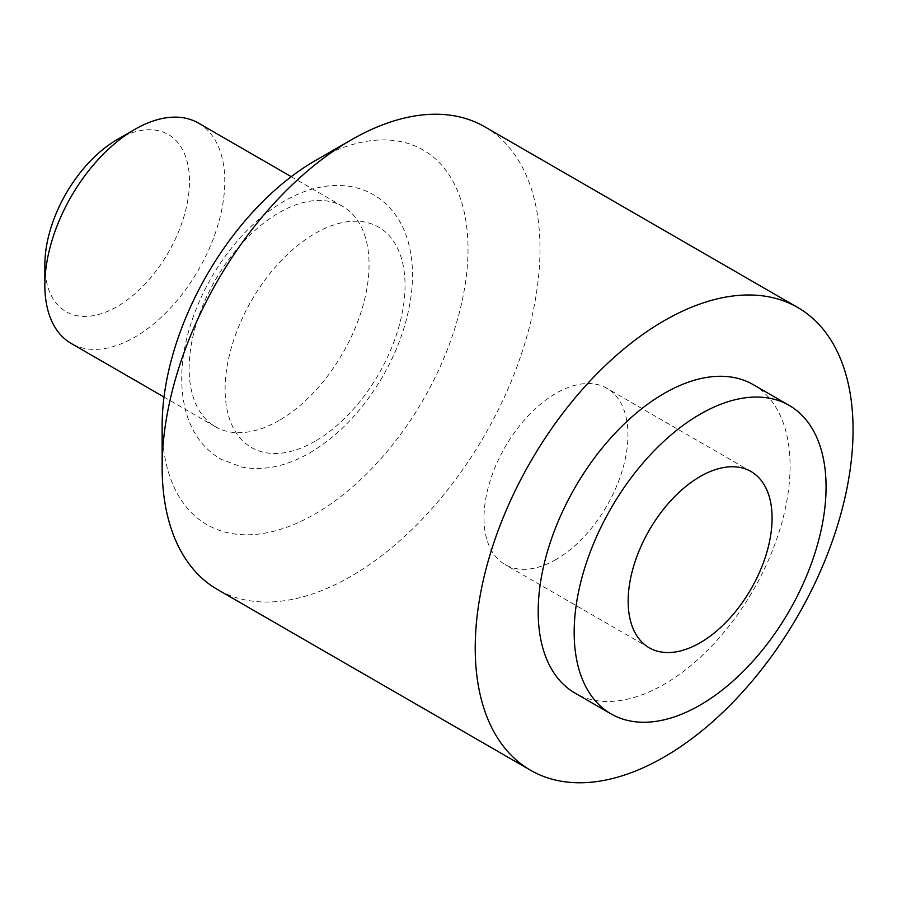 <?xml version="1.0" encoding="UTF-8"?>
<svg xmlns="http://www.w3.org/2000/svg" width="897" height="897" viewBox="0 0 897 897"><rect width="100%" height="100%" fill="white"/><g stroke="black" fill="none" stroke-linecap="round" stroke-linejoin="round"><path stroke-width="0.67" stroke-dasharray="4.49 3.36" d="M555.972 559.537A101.787 58.765 -60 0 1 505.089 564.572A101.787 58.765 -60 0 1 489.482 483.012A101.787 58.765 -60 0 1 555.972 393.323A101.787 58.765 -60 0 1 606.865 388.278A101.787 58.765 -60 0 1 622.473 469.837A101.787 58.765 -60 0 1 555.972 559.537M753.2 384.622A178.122 102.841 -60 0 1 780.502 527.346A178.122 102.841 -60 0 1 664.139 684.31A178.122 102.841 -60 0 1 575.078 693.134M484.649 126.746A267.171 154.25 -60 0 1 525.608 340.838A267.171 154.25 -60 0 1 351.063 576.278A267.171 154.25 -60 0 1 217.478 589.508M315.082 160.754A216.289 124.874 -60 0 1 468.021 249.052A216.289 124.874 -60 0 1 315.082 513.947A216.289 124.874 -60 0 1 162.144 425.649M315.082 441.234A127.228 73.453 -60 0 1 237.167 330.388A127.228 73.453 -60 0 1 392.987 240.43A127.228 73.453 -60 0 1 315.082 441.234M279.09 420.458A127.228 73.453 -60 0 1 215.482 426.759A127.228 73.453 -60 0 1 215.482 279.842A127.228 73.453 -60 0 1 342.71 206.388A127.228 73.453 -60 0 1 362.209 308.344A127.228 73.453 -60 0 1 279.09 420.458M198.428 123.091A127.228 73.453 -60 0 1 217.926 225.035A127.228 73.453 -60 0 1 134.808 337.149A127.228 73.453 -60 0 1 71.199 343.45M117.159 139.584A102.269 59.045 -60 0 1 189.48 181.329A102.269 59.045 -60 0 1 117.159 306.583A102.269 59.045 -60 0 1 44.85 264.828M751.013 471.508L606.865 388.278M649.237 647.791L505.089 564.572M309.813 452.873C338.707 435.673 363.05 410.108 382.862 376.202C398.672 348.518 408.236 320.498 411.544 292.13C413.483 274.437 412.485 258.112 408.527 243.177C397.068 198.899 356.143 172.179 302.659 192.238C276.837 202.576 253.29 220.942 232.031 247.337C213.43 270.737 199.65 296.425 190.68 324.378C180.779 355.907 179.075 384.611 185.578 410.467C191.487 432.399 203.171 448.612 220.617 459.107L241.876 467.09C263.853 471.082 286.491 466.339 309.813 452.873M342.71 206.388L291.245 176.675M215.482 426.759L164.016 397.035"/><path stroke-width="1.35" d="M700.12 642.757A101.787 58.765 -60 0 1 649.237 647.791A101.787 58.765 -60 0 1 649.226 530.273A101.787 58.765 -60 0 1 751.013 471.508A101.787 58.765 -60 0 1 766.61 553.068A101.787 58.765 -60 0 1 700.12 642.757M700.12 705.087A178.122 102.841 -60 0 1 611.059 713.911A178.122 102.841 -60 0 1 611.059 508.229A178.122 102.841 -60 0 1 789.181 405.399A178.122 102.841 -60 0 1 816.483 548.123A178.122 102.841 -60 0 1 700.12 705.087M611.059 713.911L575.078 693.134A178.122 102.841 -60 0 1 575.078 487.452A178.122 102.841 -60 0 1 753.2 384.622L789.181 405.399M664.139 757.023A267.171 154.25 -60 0 1 530.553 770.254A267.171 154.25 -60 0 1 530.553 461.753A267.171 154.25 -60 0 1 797.725 307.492A267.171 154.25 -60 0 1 838.684 521.583A267.171 154.25 -60 0 1 664.139 757.023M530.553 770.254L217.478 589.508A267.171 154.25 -60 0 1 162.144 467.202A267.171 154.25 -60 0 1 351.063 139.977A267.171 154.25 -60 0 1 484.649 126.746L797.725 307.492M162.144 467.202L162.144 425.649A216.289 124.874 -60 0 1 315.082 160.754L351.063 139.977M164.016 397.035L71.199 343.45A127.228 73.453 -60 0 1 44.85 285.212A127.228 73.453 -60 0 1 134.808 129.392A127.228 73.453 -60 0 1 198.428 123.091L291.245 176.675M44.85 285.212L44.85 264.828A102.269 59.045 -60 0 1 117.159 139.584L134.808 129.392"/></g></svg>
